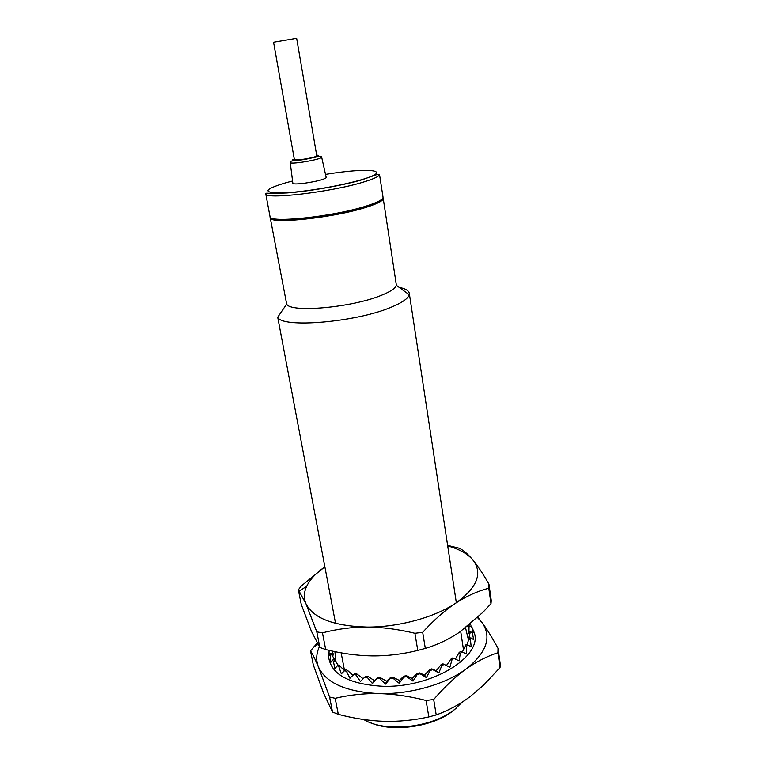 <?xml version="1.0" encoding="UTF-8"?>
<svg xmlns="http://www.w3.org/2000/svg" width="766" height="766" viewBox="0 0 766 766"><rect width="100%" height="100%" fill="white"/><g stroke="black" fill="none" stroke-linecap="round" stroke-linejoin="round"><path stroke-width="1.15" d="M462.281 702.077L454.64 709.431C432.474 727.767 385.02 732.909 363.745 719.523M456.469 707.937L453.357 710.57C433.508 726.848 392.498 732.775 370.38 722.654M301.948 159.481C310.594 158.16 315.544 156.953 316.789 155.871L296.653 38.3L273.567 42.245L294.403 159.721L301.948 159.481M399.115 287.327C405.367 288.6 408.757 290.592 409.283 293.282L409.207 294.728C408.163 298.51 402.16 302.675 391.206 307.204C355.941 322.352 281.486 328.461 277.713 317.21L335.556 623.371M292.851 183.294L292.861 183.361C293.445 184.146 297.208 184.118 304.131 183.285C316.971 181.36 324.334 179.474 326.23 177.616L326.22 177.549M379.476 174.284L383.038 197.226C383.211 199.457 377.791 202.339 366.78 205.882C334.321 216.577 268.196 223.586 270.005 216.548L265.745 193.721C263.753 199.907 330.213 192.266 362.998 182.203C374.105 178.861 379.601 176.218 379.476 174.284L377.226 174.476L361.428 179.953C342.057 185.554 308.191 191.471 287.001 192.927C264.251 193.961 267.181 192.458 265.745 193.721M382.981 197.82L383.211 198.365C383.383 200.615 377.973 203.507 366.971 207.059C334.531 217.783 268.426 224.764 270.216 217.678L270.254 217.084M382.646 198.451L382.646 198.451C382.818 200.682 377.456 203.545 366.55 207.059C334.436 217.678 269.01 224.591 270.781 217.573L270.781 217.573M383.211 198.365L396.405 285.345C395.39 288.399 390.287 291.76 381.114 295.427C351.671 307.635 290.295 312.978 286.666 304.102L270.216 217.678M470.669 624.606L470.334 623.974M471.54 626.32L474.049 632.151C483.7 655.926 432.302 688.232 382.33 686.259C349.009 684.191 331.103 674.444 328.624 657.017L329.093 651.311M469.079 625.018L468.897 633.415L470.286 631.308L471.99 631.069L473.761 632.745L471.502 626.77M471.99 631.069L473.675 639.639L470.956 637.925L470.42 639.438L471.176 646.782L467.566 644.924L466.523 646.447L466.303 653.944L461.85 651.847L460.328 653.312L459.131 660.847L453.97 658.434L451.997 659.794L449.881 667.263L444.146 664.428L441.791 665.635L438.841 672.921L432.713 669.608L430.061 670.604L426.403 677.594L420.074 673.754L417.221 674.501L413.027 681.108L406.717 676.704L403.768 677.173L399.21 683.301L393.13 678.341L390.21 678.513L385.499 684.105L379.84 678.599L377.054 678.475L372.4 683.502L367.354 677.498L364.798 677.077L360.403 681.52L356.123 675.076L353.892 674.396L349.938 678.255L346.529 671.466L344.69 670.547L341.349 673.869L338.878 666.822L337.5 665.692L334.886 668.546L333.382 661.326L332.492 660.043L330.701 662.475L330.175 655.198L329.782 653.81L328.873 655.907L329.15 650.372M471.358 626.358L474.049 632.151M465.536 627.823L468.524 640.117M466.848 626.808L468.926 625.142M470.286 631.308L469.051 638.547M470.956 637.925L469.242 637.992L466.954 644.895M467.566 644.924L465.891 644.828L462.319 652.067M461.85 651.847L460.28 651.579L458.92 652.881L455.387 659.095M453.97 658.434L452.562 657.994L450.801 659.2L446.463 665.539L449.881 667.263M364.798 677.077L365.784 676.139L368.063 676.502L374.411 680.629L377.743 677.479L380.233 677.594L386.591 681.185L390.583 677.498L393.178 677.345L399.335 680.428L403.806 676.187L406.43 675.765L412.175 678.389L416.924 673.563L419.462 672.902L424.613 675.133L429.429 669.752L431.794 668.871L436.18 670.786L440.862 664.898L442.959 663.835L446.463 665.539M329.591 697.05L332.53 712.045L323.712 693.489L313.313 664.945L310.508 650.87C312.748 654.317 315.41 659.717 318.493 667.09L329.591 697.05L335.182 698.305L338.304 714.343C353.988 718.47 369.222 720.796 383.996 721.304C398.741 721.706 413.688 720.251 428.826 716.928L436.218 714.946C448.311 710.542 459.543 704.49 469.922 696.773L483.47 685.283L500.035 667.588L500.255 664.122L498.034 648.381C492.117 637.503 486.755 628.829 481.919 622.375L477.831 617.3M332.53 712.045L338.304 714.343M436.218 714.946L433.69 699.502L426.088 700.469L428.826 716.928M433.69 699.502C444.539 686.978 455.215 676.905 465.728 669.264C476.27 661.767 487.004 656.251 497.929 652.737L498.034 648.381M500.035 667.588L497.929 652.737M317.181 643.114L310.508 650.87M319.374 646.734C316.166 653.733 315.879 660.522 318.493 667.09C326.067 683.061 346.232 691.899 378.998 693.603C393.896 693.986 409.59 696.275 426.088 700.469M477.505 617.607L481.919 622.375C492.145 637.053 486.745 652.689 465.728 669.264C445.142 684.411 409.791 694.465 378.998 693.603C364.109 693.354 349.507 694.915 335.182 698.305M336.81 663.327L335.91 661.355L334.905 651.636M353.892 674.396L355.127 673.534L357.109 674.147L363.161 678.733M344.69 670.547L346.127 669.8L347.764 670.614L352.944 675.315M337.5 665.692L339.07 665.08L344.509 670.729M331.994 651.014L333.689 655.026L331.467 653.503L331.822 654.738L335.441 661.144L334.148 659.583L338.323 665.376M469.146 624.96L470.697 624.596M469.481 626.195L471.167 625.966M470.257 632.611L471.961 632.534M468.763 639.342L470.42 639.438M464.952 646.178L466.523 646.447M458.92 652.881L460.328 653.312M331.822 654.738L330.175 655.198M331.467 653.503L329.782 653.81M450.801 659.2L451.997 659.794M334.953 660.723L333.382 661.326M334.148 659.583L332.492 660.043M442.959 663.835L444.146 664.428M440.862 664.898L441.791 665.635M340.305 666.085L338.878 666.822M431.794 668.871L432.713 669.608M429.429 669.752L430.061 670.604M347.764 670.614L346.529 671.466M416.924 673.563L417.221 674.501M419.462 672.902L420.074 673.754M357.109 674.147L356.123 675.076M406.43 675.765L406.717 676.704M403.806 676.187L403.768 677.173M368.063 676.502L367.354 677.498M393.178 677.345L393.13 678.341M390.583 677.498L390.21 678.513M380.233 677.594L379.84 678.599M377.743 677.479L377.054 678.475M374.411 680.629L372.4 683.502M386.591 681.185L385.499 684.105M399.335 680.428L399.21 683.301M412.175 678.389L413.027 681.108M424.613 675.133L426.403 677.594M436.18 670.786L438.841 672.921M316.798 631.854L319.862 647.471L325.703 649.549L322.448 632.85L316.798 631.854L305.979 603.771C313.342 618.296 333.679 626.052 366.981 627.057C351.843 627.086 337.002 629.02 322.448 632.85M319.862 647.471L311.398 631.213L301.249 604.384L298.338 589.772L305.979 603.771C303.585 598.15 303.834 592.29 306.726 586.201L299.305 591.103M298.338 589.772L301.402 585.894L324.813 566.83M324.822 566.888C316.109 572.939 310.077 579.374 306.726 586.201M447.612 545.344L459.476 548.274C463.152 550.132 467.097 553.416 471.31 558.127L472.852 559.927L471.186 558.088C465.757 552.765 457.934 548.695 447.698 545.89M488.947 584.161C483.03 573.83 477.668 565.748 472.852 559.927C483.04 573.179 477.304 587.599 455.665 603.177C466.513 596.13 477.553 591.141 488.794 588.231L488.947 584.161L491.265 600.534L490.987 603.675L488.794 588.231M422.688 632.314L414.923 633.281C398.119 629.231 382.138 627.153 366.981 627.057C398.31 627.306 434.475 617.444 455.665 603.177C444.845 610.378 433.853 620.096 422.688 632.314L425.322 648.409L417.776 650.43L414.923 633.281M425.322 648.409C437.779 644.646 449.355 639.122 460.021 631.826L482.896 612.321L490.987 603.675M417.776 650.43C402.389 654.202 387.194 656.031 372.19 655.907C357.157 655.667 341.665 653.551 325.703 649.549M296.174 160.381L295.006 160.678M290.257 162.622L290.257 162.689C290.793 163.311 294.316 163.196 300.837 162.363L306.027 161.569C315.602 159.826 320.83 158.399 321.691 157.279L321.672 157.212M316.664 155.144C321.423 155.469 317.746 156.81 305.634 159.156L301.191 159.835C292.43 160.87 290.123 160.592 294.278 158.993M292.564 181.006L285.967 182.739C263.753 189.365 262.154 192.783 281.179 193.013C300.875 192.525 339.75 186.138 360.939 179.876C395.313 170.023 368.436 167.179 325.512 174.399M292.861 183.361L290.257 162.689C292.516 160.276 287.681 161.703 301.028 159.97L305.644 159.251C323.836 155.45 320.351 155.881 321.691 157.279L326.23 177.616M463.468 649.578L460.701 631.366M456.345 602.727L409.283 293.282M344.537 670.69L341.148 652.843M396.405 285.345L409.207 294.728M286.666 304.102L277.713 317.21M468.629 638.672L470.276 632.199M317.947 644.445L313.093 647.26M328.959 653.838L328.624 657.017M335.91 661.355L333.344 657.525"/></g></svg>
